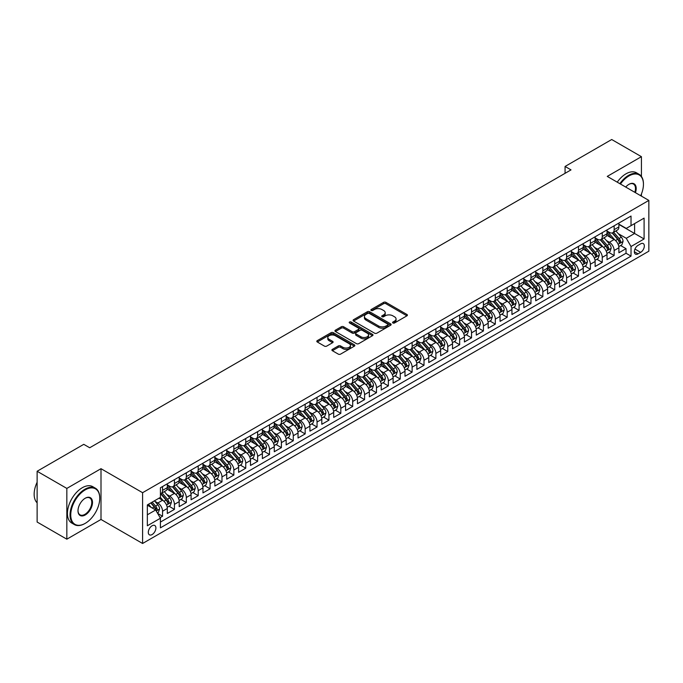 <?xml version="1.0" encoding="UTF-8"?>
<svg xmlns="http://www.w3.org/2000/svg" width="683" height="683" viewBox="0 0 683 683"><rect width="100%" height="100%" fill="white"/><g stroke="black" fill="none" stroke-linecap="round" stroke-linejoin="round"><path stroke-width="1.02" d="M392.904 322.974A1.153 0.666 0 0 0 394.535 322.974L406.931 315.819A1.648 0.956 0 0 0 407.409 315.145A1.648 0.956 0 0 0 406.931 314.479L385.929 302.356A1.648 0.956 0 0 0 383.598 302.356L371.202 309.51A1.153 0.666 0 0 0 370.869 309.98A1.153 0.666 0 0 0 371.202 310.449A1.153 0.666 0 0 0 372.841 310.449L374.446 309.527A5.276 3.048 0 0 1 381.908 309.527L383.658 310.534A5.276 3.048 0 0 1 385.203 312.686A5.276 3.048 0 0 1 383.658 314.846L382.053 315.768A1.153 0.666 0 0 0 381.712 316.246A1.153 0.666 0 0 0 382.053 316.716A1.153 0.666 0 0 0 383.684 316.716L385.289 315.785A5.276 3.048 0 0 1 392.759 315.785L394.509 316.801A5.276 3.048 0 0 1 396.055 318.952A5.276 3.048 0 0 1 394.509 321.112L392.904 322.034A1.153 0.666 0 0 0 392.563 322.504A1.153 0.666 0 0 0 392.904 322.974L392.904 322.034M152.096 534.558A5.379 3.108 120 0 0 155.613 529.82A5.379 3.108 120 0 0 154.785 525.509A5.379 3.108 120 0 0 152.096 525.773A5.379 3.108 120 0 0 148.587 530.512A5.379 3.108 120 0 0 149.406 534.823A5.379 3.108 120 0 0 152.096 534.558M332.39 349.363A1.648 0.956 0 0 0 331.904 350.038A1.648 0.956 0 0 0 332.39 350.703L338.281 354.11A1.648 0.956 0 0 0 340.612 354.11L354.375 346.161A1.648 0.956 0 0 0 354.861 345.487A1.648 0.956 0 0 0 354.375 344.813L333.381 332.689A1.648 0.956 0 0 0 331.05 332.689L317.288 340.638A1.648 0.956 0 0 0 316.801 341.312A1.648 0.956 0 0 0 317.288 341.987L324.399 346.093A1.648 0.956 0 0 0 326.73 346.093L332.621 342.695A1.648 0.956 0 0 0 333.108 342.021A1.648 0.956 0 0 0 332.621 341.346L329.095 339.306A4.414 2.544 0 0 1 327.806 337.504A4.414 2.544 0 0 1 330.529 335.157A4.414 2.544 0 0 1 335.336 335.703L349.158 343.686A4.414 2.544 0 0 1 350.447 345.487A4.414 2.544 0 0 1 347.724 347.843A4.414 2.544 0 0 1 342.917 347.288L340.612 345.957A1.648 0.956 0 0 0 338.281 345.957L332.39 349.363L332.39 350.703L338.281 347.331L338.281 345.957M100.999 468.692L66.832 488.413L37.121 471.261L37.121 522.034L66.832 539.186L100.999 519.464L142.593 543.48L142.593 492.699L100.999 468.692L100.999 519.464M641.422 176.445L641.422 156.68L607.255 176.402L648.85 200.418L142.593 492.699M641.422 156.68L611.712 139.52L565.072 166.456L565.072 173.311M37.121 471.261L83.77 444.334L89.704 447.758L571.014 169.888L565.072 166.456M374.557 333.167A1.648 0.956 0 0 0 376.888 333.167L390.659 325.219A1.648 0.956 0 0 0 391.137 324.545A1.648 0.956 0 0 0 390.659 323.87L369.657 311.747A1.648 0.956 0 0 0 367.326 311.747L353.563 319.695A1.648 0.956 0 0 0 353.077 320.37A1.648 0.956 0 0 0 353.563 321.044L374.557 333.167M349.995 323.23A1.153 0.666 0 0 1 351.173 323.392L351.173 322.017L372.517 334.346A1.648 0.956 0 0 1 373.003 335.012A1.648 0.956 0 0 1 372.517 335.686L358.754 343.634A1.648 0.956 0 0 1 356.424 343.634L335.421 331.511L341.312 328.139L341.312 326.764L335.421 330.171A1.648 0.956 0 0 0 334.943 330.837A1.648 0.956 0 0 0 335.421 331.511L335.421 330.171M341.312 328.139A1.648 0.956 0 0 1 343.643 328.139L343.643 326.764A1.648 0.956 0 0 0 341.312 326.764M343.643 326.764L352.163 331.682A1.648 0.956 0 0 0 354.494 331.682L358.404 329.428A1.648 0.956 0 0 0 358.882 328.754A1.648 0.956 0 0 0 358.404 328.079L349.534 322.957A1.153 0.666 0 0 1 349.201 322.487A1.153 0.666 0 0 1 349.909 321.872A1.153 0.666 0 0 1 351.173 322.017M160.087 517.663L162.554 516.237L157.628 513.385M154.819 501.271L157.807 502.995A6.719 3.885 60 0 1 162.554 511.225L167.309 508.485L167.309 513.496L174.438 509.373L169.034 506.257M166.703 494.415L169.683 496.131A6.719 3.885 60 0 1 174.438 504.37L179.194 501.621L179.194 506.632L186.322 502.517L180.918 499.393M178.587 487.551L181.567 489.276A6.719 3.885 60 0 1 186.322 497.506L191.078 494.765L191.078 499.768L198.207 495.653L192.802 492.528M190.472 480.687L193.451 482.411A6.719 3.885 60 0 1 198.207 490.642L202.962 487.901L202.962 492.913L210.091 488.789L204.687 485.673M202.356 473.831L205.335 475.547A6.719 3.885 60 0 1 210.091 483.786L214.846 481.037L214.846 486.048L221.975 481.933L216.571 478.809M214.24 466.967L217.22 468.692A6.719 3.885 60 0 1 221.975 476.922L226.73 474.181L226.73 479.184L233.859 475.069L228.455 471.944M226.124 460.103L229.104 461.828A6.719 3.885 60 0 1 233.859 470.058L238.615 467.317L238.615 472.329L245.743 468.205L240.339 465.089M238.008 453.247L240.988 454.963A6.719 3.885 60 0 1 245.743 463.202L250.499 460.453L250.499 465.465L257.628 461.349L252.223 458.225M249.893 446.383L252.872 448.108A6.719 3.885 60 0 1 257.628 456.338L262.383 453.597L262.383 458.6L269.512 454.485L264.108 451.361M261.777 439.519L264.756 441.244A6.719 3.885 60 0 1 269.512 449.474L274.267 446.733L274.267 451.745L281.396 447.621L275.992 444.505M273.661 432.663L276.641 434.379A6.719 3.885 60 0 1 281.396 442.618L286.151 439.869L286.151 444.881L293.28 440.766L287.876 437.641M285.545 425.799L288.525 427.524A6.719 3.885 60 0 1 293.28 435.754L298.036 433.013L298.036 438.016L305.164 433.901L299.76 430.785M297.429 418.935L300.409 420.66A6.719 3.885 60 0 1 305.164 428.898L309.92 426.149L309.92 431.161L317.049 427.046L311.644 423.921M309.314 412.08L312.293 413.796A6.719 3.885 60 0 1 317.049 422.034L321.804 419.285L321.804 424.297L328.933 420.182L323.529 417.057M321.198 405.215L324.177 406.94A6.719 3.885 60 0 1 328.933 415.17L333.688 412.43L333.688 417.433L340.817 413.317L335.413 410.201M333.082 398.351L336.062 400.076A6.719 3.885 60 0 1 340.817 408.314L345.572 405.565L345.572 410.577L352.701 406.462L347.297 403.337M344.966 391.496L347.946 393.22A6.719 3.885 60 0 1 352.701 401.45L357.457 398.701L357.457 403.713L364.585 399.598L359.181 396.473M356.85 384.631L359.83 386.356A6.719 3.885 60 0 1 364.585 394.586L369.341 391.846L369.341 396.849L376.47 392.734L371.065 389.617M368.735 377.767L371.714 379.492A6.719 3.885 60 0 1 376.47 387.731L381.225 384.981L381.225 389.993L388.354 385.878L382.95 382.753M380.619 370.912L383.598 372.636A6.719 3.885 60 0 1 388.354 380.866L393.109 378.126L393.109 383.129L400.238 379.014L394.825 375.889M392.503 364.048L395.483 365.772A6.719 3.885 60 0 1 400.238 374.002L404.993 371.262L404.993 376.273L412.122 372.15L406.709 369.033M404.387 357.183L407.367 358.908A6.719 3.885 60 0 1 412.122 367.147L416.878 364.398L416.878 369.409L424.006 365.294L418.594 362.169M416.271 350.328L419.251 352.052A6.719 3.885 60 0 1 424.006 360.283L428.762 357.542L428.762 362.545L435.891 358.43L430.478 355.305M428.147 343.464L431.135 345.188A6.719 3.885 60 0 1 435.891 353.418L440.646 350.678L440.646 355.689L447.775 351.566L442.362 348.45M440.031 336.608L443.019 338.324A6.719 3.885 60 0 1 447.775 346.563L452.53 343.814L452.53 348.825L459.659 344.71L454.246 341.585M451.915 329.744L454.904 331.468A6.719 3.885 60 0 1 459.659 339.699L464.414 336.958L464.414 341.961L471.543 337.846L466.13 334.721M463.8 322.88L466.788 324.604A6.719 3.885 60 0 1 471.543 332.834L476.29 330.094L476.29 335.105L483.427 330.982L478.015 327.866M475.684 316.024L478.672 317.74A6.719 3.885 60 0 1 483.427 325.979L488.174 323.23L488.174 328.241L495.312 324.126L489.899 321.001M487.568 309.16L490.556 310.885A6.719 3.885 60 0 1 495.312 319.115L500.058 316.374L500.058 321.377L507.196 317.262L501.783 314.137M499.452 302.296L502.44 304.02A6.719 3.885 60 0 1 507.196 312.251L511.943 309.51L511.943 314.522L519.08 310.398L513.667 307.282M511.336 295.44L514.325 297.156A6.719 3.885 60 0 1 519.08 305.395L523.827 302.646L523.827 307.657L530.964 303.542L525.551 300.418M523.221 288.576L526.209 290.301A6.719 3.885 60 0 1 530.964 298.531L535.711 295.79L535.711 300.793L542.848 296.678L537.436 293.562M535.105 281.712L538.093 283.436A6.719 3.885 60 0 1 542.848 291.675L547.595 288.926L547.595 293.938L554.733 289.823L549.32 286.698M546.989 274.856L549.977 276.572A6.719 3.885 60 0 1 554.733 284.811L559.479 282.062L559.479 287.073L566.617 282.958L561.204 279.834M558.873 267.992L561.861 269.717A6.719 3.885 60 0 1 566.617 277.947L571.364 275.206L571.364 280.209L578.492 276.094L573.088 272.978M570.757 261.128L573.746 262.853A6.719 3.885 60 0 1 578.492 271.091L583.248 268.342L583.248 273.354L590.377 269.239L584.972 266.114M582.642 254.272L585.63 255.997A6.719 3.885 60 0 1 590.377 264.227L595.132 261.478L595.132 266.49L602.261 262.374L596.857 259.25M594.526 247.408L597.514 249.133A6.719 3.885 60 0 1 602.261 257.363L607.016 254.622L607.016 259.625L614.145 255.51L614.145 250.507A6.719 3.885 -120 0 0 609.398 242.269L606.41 240.544M608.741 252.394L614.145 255.51M167.309 508.485A6.719 3.885 -120 0 0 162.554 500.246L158.994 498.189M179.194 501.621A6.719 3.885 -120 0 0 174.438 493.391L167.087 489.148M191.078 494.765A6.719 3.885 -120 0 0 186.322 486.527L178.972 482.283M202.962 487.901A6.719 3.885 -120 0 0 198.207 479.671L190.856 475.428M214.846 481.037A6.719 3.885 -120 0 0 210.091 472.807L202.74 468.564M226.73 474.181A6.719 3.885 -120 0 0 221.975 465.943L214.624 461.699M238.615 467.317A6.719 3.885 -120 0 0 233.859 459.087L226.508 454.844M250.499 460.453A6.719 3.885 -120 0 0 245.743 452.223L238.393 447.98M262.383 453.597A6.719 3.885 -120 0 0 257.628 445.359L250.277 441.116M274.267 446.733A6.719 3.885 -120 0 0 269.512 438.503L262.161 434.26M286.151 439.869A6.719 3.885 -120 0 0 281.396 431.639L274.045 427.396M298.036 433.013A6.719 3.885 -120 0 0 293.28 424.775L285.929 420.532M309.92 426.149A6.719 3.885 -120 0 0 305.164 417.919L297.814 413.676M321.804 419.285A6.719 3.885 -120 0 0 317.049 411.055L309.698 406.812M333.688 412.43A6.719 3.885 -120 0 0 328.933 404.191L321.582 399.948M345.572 405.565A6.719 3.885 -120 0 0 340.817 397.335L333.466 393.092M357.457 398.701A6.719 3.885 -120 0 0 352.701 390.471L345.35 386.228M369.341 391.846A6.719 3.885 -120 0 0 364.585 383.607L357.235 379.364M381.225 384.981A6.719 3.885 -120 0 0 376.47 376.751L369.119 372.508M393.109 378.126A6.719 3.885 -120 0 0 388.354 369.887L381.003 365.644M404.993 371.262A6.719 3.885 -120 0 0 400.238 363.023L392.887 358.78M416.878 364.398A6.719 3.885 -120 0 0 412.122 356.167L404.771 351.924M428.762 357.542A6.719 3.885 -120 0 0 424.006 349.303L416.656 345.06M440.646 350.678A6.719 3.885 -120 0 0 435.891 342.448L428.54 338.205M452.53 343.814A6.719 3.885 -120 0 0 447.775 335.584L440.424 331.34M464.414 336.958A6.719 3.885 -120 0 0 459.659 328.719L452.308 324.476M476.29 330.094A6.719 3.885 -120 0 0 471.543 321.864L464.192 317.621M488.174 323.23A6.719 3.885 -120 0 0 483.427 315L476.077 310.756M500.058 316.374A6.719 3.885 -120 0 0 495.312 308.135L487.961 303.892M511.943 309.51A6.719 3.885 -120 0 0 507.196 301.28L499.845 297.037M523.827 302.646A6.719 3.885 -120 0 0 519.08 294.416L511.729 290.173M535.711 295.79A6.719 3.885 -120 0 0 530.964 287.552L523.613 283.308M547.595 288.926A6.719 3.885 -120 0 0 542.848 280.696L535.498 276.453M559.479 282.062A6.719 3.885 -120 0 0 554.733 273.832L547.382 269.589M571.364 275.206A6.719 3.885 -120 0 0 566.617 266.968L559.266 262.724M583.248 268.342A6.719 3.885 -120 0 0 578.492 260.112L571.15 255.869M595.132 261.478A6.719 3.885 -120 0 0 590.377 253.248L583.034 249.005M607.016 254.622A6.719 3.885 -120 0 0 602.261 246.384L594.919 242.141M640.654 243.848L638.033 245.359A5.208 3.005 120 0 0 634.635 249.952A5.208 3.005 120 0 0 635.429 254.127A5.208 3.005 120 0 0 638.033 253.863L640.654 252.36A5.208 3.005 120 0 0 644.052 247.767A5.208 3.005 120 0 0 643.258 243.592A5.208 3.005 120 0 0 640.654 243.848M142.593 543.48L648.85 251.19L648.85 200.418M147.349 514.794L155.664 509.996L160.42 518.226L160.42 527.831L631.024 256.134L631.024 246.52L626.268 238.29L618.294 233.688M160.42 518.226L147.349 525.773L147.349 504.916L160.42 497.369L160.42 487.764L631.024 216.059L631.024 225.663L644.095 218.116L644.095 238.973L631.024 246.52M167.309 484.879L169.683 486.253A6.719 3.885 60 0 0 173.047 486.586L177.802 483.846A6.719 3.885 -120 0 0 179.194 480.764L179.194 476.922M179.194 478.023L181.567 479.389A6.719 3.885 60 0 0 184.931 479.722L189.686 476.982A6.719 3.885 -120 0 0 191.078 473.9L191.078 470.058M191.078 471.159L193.451 472.534A6.719 3.885 60 0 0 196.815 472.867L201.57 470.117A6.719 3.885 -120 0 0 202.962 467.044L202.962 463.202M202.962 464.295L205.335 465.669A6.719 3.885 60 0 0 208.699 466.002L213.455 463.262A6.719 3.885 -120 0 0 214.846 460.18L214.846 456.338M214.846 457.439L217.22 458.805A6.719 3.885 60 0 0 220.583 459.138L225.339 456.398A6.719 3.885 -120 0 0 226.73 453.316L226.73 449.474M226.73 450.575L229.104 451.95A6.719 3.885 60 0 0 232.468 452.283L237.223 449.534A6.719 3.885 -120 0 0 238.615 446.46L238.615 442.618M238.615 443.711L240.988 445.085A6.719 3.885 60 0 0 244.352 445.418L249.107 442.678A6.719 3.885 -120 0 0 250.499 439.596L250.499 435.754M250.499 436.855L252.872 438.221A6.719 3.885 60 0 0 256.236 438.554L260.991 435.814A6.719 3.885 -120 0 0 262.383 432.74L262.383 428.89M262.383 429.991L264.756 431.366A6.719 3.885 60 0 0 268.12 431.699L272.876 428.95A6.719 3.885 -120 0 0 274.267 425.876L274.267 422.034M274.267 423.127L276.641 424.502A6.719 3.885 60 0 0 280.004 424.835L284.76 422.094A6.719 3.885 -120 0 0 286.151 419.012L286.151 415.17M286.151 416.271L288.525 417.646A6.719 3.885 60 0 0 291.889 417.979L296.644 415.23A6.719 3.885 -120 0 0 298.036 412.156L298.036 408.314M298.036 409.407L300.409 410.782A6.719 3.885 60 0 0 303.773 411.115L308.528 408.366A6.719 3.885 -120 0 0 309.92 405.292L309.92 401.45M309.92 402.543L312.293 403.918A6.719 3.885 60 0 0 315.657 404.251L320.412 401.51A6.719 3.885 -120 0 0 321.804 398.428L321.804 394.586M321.804 395.688L324.177 397.062A6.719 3.885 60 0 0 327.541 397.395L332.297 394.646A6.719 3.885 -120 0 0 333.688 391.572L333.688 387.731M333.688 388.823L336.062 390.198A6.719 3.885 60 0 0 339.425 390.531L344.181 387.782A6.719 3.885 -120 0 0 345.572 384.708L345.572 380.866M345.572 381.968L347.946 383.334A6.719 3.885 60 0 0 351.31 383.667L356.065 380.926A6.719 3.885 -120 0 0 357.457 377.844L357.457 374.002M357.457 375.104L359.83 376.478A6.719 3.885 60 0 0 363.194 376.811L367.949 374.062A6.719 3.885 -120 0 0 369.341 370.989L369.341 367.147M369.341 368.239L371.714 369.614A6.719 3.885 60 0 0 375.078 369.947L379.833 367.198A6.719 3.885 -120 0 0 381.225 364.124L381.225 360.283M381.225 361.384L383.598 362.75A6.719 3.885 60 0 0 386.962 363.083L391.718 360.342A6.719 3.885 -120 0 0 393.109 357.26L393.109 353.418M393.109 354.52L395.483 355.894A6.719 3.885 60 0 0 398.846 356.227L403.602 353.478A6.719 3.885 -120 0 0 404.993 350.405L404.993 346.563M404.993 347.656L407.367 349.03A6.719 3.885 60 0 0 410.731 349.363L415.486 346.623A6.719 3.885 -120 0 0 416.878 343.54L416.878 339.699M416.878 340.8L419.251 342.166A6.719 3.885 60 0 0 422.615 342.499L427.37 339.758A6.719 3.885 -120 0 0 428.762 336.676L428.762 332.834M428.762 333.936L431.135 335.31A6.719 3.885 60 0 0 434.499 335.643L439.246 332.894A6.719 3.885 -120 0 0 440.646 329.821L440.646 325.979M440.646 327.072L443.019 328.446A6.719 3.885 60 0 0 446.383 328.779L451.13 326.039A6.719 3.885 -120 0 0 452.53 322.957L452.53 319.115M452.53 320.216L454.904 321.582A6.719 3.885 60 0 0 458.267 321.915L463.014 319.174A6.719 3.885 -120 0 0 464.414 316.092L464.414 312.251M464.414 313.352L466.788 314.726A6.719 3.885 60 0 0 470.152 315.059L474.898 312.31A6.719 3.885 -120 0 0 476.29 309.237L476.29 305.395M476.29 306.488L478.672 307.862A6.719 3.885 60 0 0 482.036 308.195L486.783 305.455A6.719 3.885 -120 0 0 488.174 302.373L488.174 298.531M488.174 299.632L490.556 300.998A6.719 3.885 60 0 0 493.92 301.331L498.667 298.591A6.719 3.885 -120 0 0 500.058 295.517L500.058 291.667M500.058 292.768L502.44 294.142A6.719 3.885 60 0 0 505.804 294.475L510.551 291.726A6.719 3.885 -120 0 0 511.943 288.653L511.943 284.811M511.943 285.904L514.325 287.278A6.719 3.885 60 0 0 517.688 287.611L522.435 284.871A6.719 3.885 -120 0 0 523.827 281.789L523.827 277.947M523.827 279.048L526.209 280.414A6.719 3.885 60 0 0 529.573 280.747L534.319 278.007A6.719 3.885 -120 0 0 535.711 274.933L535.711 271.091M535.711 272.184L538.093 273.559A6.719 3.885 60 0 0 541.448 273.892L546.204 271.142A6.719 3.885 -120 0 0 547.595 268.069L547.595 264.227M547.595 265.32L549.977 266.694A6.719 3.885 60 0 0 553.332 267.027L558.088 264.287A6.719 3.885 -120 0 0 559.479 261.205L559.479 257.363M559.479 258.464L561.861 259.839A6.719 3.885 60 0 0 565.217 260.172L569.972 257.423A6.719 3.885 -120 0 0 571.364 254.349L571.364 250.507M571.364 251.6L573.746 252.975A6.719 3.885 60 0 0 577.101 253.308L581.856 250.559A6.719 3.885 -120 0 0 583.248 247.485L583.248 243.643M583.248 244.745L585.63 246.111A6.719 3.885 60 0 0 588.985 246.443L593.74 243.703A6.719 3.885 -120 0 0 595.132 240.621L595.132 236.779M595.132 237.88L597.514 239.255A6.719 3.885 60 0 0 600.869 239.588L605.625 236.839A6.719 3.885 -120 0 0 607.016 233.765L607.016 229.923M160.42 522.068L626.029 253.248L626.029 248.655L618.9 252.77L618.9 247.758A6.719 3.885 -120 0 0 614.145 239.528L606.803 235.285M607.016 231.016L609.398 232.391A6.719 3.885 -120 0 0 612.753 232.724A6.719 3.885 -120 0 0 614.145 229.642L614.145 225.8M612.753 232.724L617.509 229.975A6.719 3.885 -120 0 0 618.9 226.901L618.9 223.059M162.554 486.527L162.554 490.368A6.719 3.885 60 0 1 161.162 493.45A6.719 3.885 60 0 1 160.42 493.715M161.162 493.45L165.918 490.701A6.719 3.885 -120 0 0 167.309 487.628L167.309 483.786M174.438 479.662L174.438 483.513A6.719 3.885 60 0 1 173.047 486.586M186.322 472.807L186.322 476.649A6.719 3.885 60 0 1 184.931 479.722M198.207 465.943L198.207 469.784A6.719 3.885 60 0 1 196.815 472.867M210.091 459.087L210.091 462.929A6.719 3.885 60 0 1 208.699 466.002M221.975 452.223L221.975 456.065A6.719 3.885 60 0 1 220.583 459.138M233.859 445.359L233.859 449.201A6.719 3.885 60 0 1 232.468 452.283M245.743 438.503L245.743 442.345A6.719 3.885 60 0 1 244.352 445.418M257.628 431.639L257.628 435.481A6.719 3.885 60 0 1 256.236 438.554M269.512 424.775L269.512 428.617A6.719 3.885 60 0 1 268.12 431.699M281.396 417.919L281.396 421.761A6.719 3.885 60 0 1 280.004 424.835M293.28 411.055L293.28 414.897A6.719 3.885 60 0 1 291.889 417.979M305.164 404.191L305.164 408.033A6.719 3.885 60 0 1 303.773 411.115M317.049 397.335L317.049 401.177A6.719 3.885 60 0 1 315.657 404.251M328.933 390.471L328.933 394.313A6.719 3.885 60 0 1 327.541 397.395M340.817 383.607L340.817 387.449A6.719 3.885 60 0 1 339.425 390.531M352.701 376.751L352.701 380.593A6.719 3.885 60 0 1 351.31 383.667M364.585 369.887L364.585 373.729A6.719 3.885 60 0 1 363.194 376.811M376.47 363.023L376.47 366.865A6.719 3.885 60 0 1 375.078 369.947M388.354 356.167L388.354 360.009A6.719 3.885 60 0 1 386.962 363.083M400.238 349.303L400.238 353.145A6.719 3.885 60 0 1 398.846 356.227M412.122 342.439L412.122 346.29A6.719 3.885 60 0 1 410.731 349.363M424.006 335.584L424.006 339.425A6.719 3.885 60 0 1 422.615 342.499M435.891 328.719L435.891 332.561A6.719 3.885 60 0 1 434.499 335.643M447.775 321.864L447.775 325.706A6.719 3.885 60 0 1 446.383 328.779M459.659 315L459.659 318.841A6.719 3.885 60 0 1 458.267 321.915M471.543 308.135L471.543 311.977A6.719 3.885 60 0 1 470.152 315.059M483.427 301.28L483.427 305.122A6.719 3.885 60 0 1 482.036 308.195M495.312 294.416L495.312 298.258A6.719 3.885 60 0 1 493.92 301.331M507.196 287.552L507.196 291.393A6.719 3.885 60 0 1 505.804 294.475M519.08 280.696L519.08 284.538A6.719 3.885 60 0 1 517.688 287.611M530.964 273.832L530.964 277.674A6.719 3.885 60 0 1 529.573 280.747M542.848 266.968L542.848 270.81A6.719 3.885 60 0 1 541.448 273.892M554.733 260.112L554.733 263.954A6.719 3.885 60 0 1 553.332 267.027M566.617 253.248L566.617 257.09A6.719 3.885 60 0 1 565.217 260.172M578.492 246.384L578.492 250.226A6.719 3.885 60 0 1 577.101 253.308M590.377 239.528L590.377 243.37A6.719 3.885 60 0 1 588.985 246.443M602.261 232.664L602.261 236.506A6.719 3.885 60 0 1 600.869 239.588M602.261 257.363L602.261 262.374M590.377 264.227L590.377 269.239M578.492 271.091L578.492 276.094M566.617 277.947L566.617 282.958M554.733 284.811L554.733 289.823M542.848 291.675L542.848 296.678M530.964 298.531L530.964 303.542M519.08 305.395L519.08 310.398M507.196 312.251L507.196 317.262M495.312 319.115L495.312 324.126M483.427 325.979L483.427 330.982M471.543 332.834L471.543 337.846M459.659 339.699L459.659 344.71M447.775 346.563L447.775 351.566M435.891 353.418L435.891 358.43M424.006 360.283L424.006 365.294M412.122 367.147L412.122 372.15M400.238 374.002L400.238 379.014M388.354 380.866L388.354 385.878M376.47 387.731L376.47 392.734M364.585 394.586L364.585 399.598M352.701 401.45L352.701 406.462M340.817 408.314L340.817 413.317M328.933 415.17L328.933 420.182M317.049 422.034L317.049 427.046M305.164 428.898L305.164 433.901M293.28 435.754L293.28 440.766M281.396 442.618L281.396 447.621M269.512 449.474L269.512 454.485M257.628 456.338L257.628 461.349M245.743 463.202L245.743 468.205M233.859 470.058L233.859 475.069M221.975 476.922L221.975 481.933M210.091 483.786L210.091 488.789M198.207 490.642L198.207 495.653M186.322 497.506L186.322 502.517M174.438 504.37L174.438 509.373M162.554 511.225L162.554 516.237M155.664 509.996L147.349 505.189M626.268 238.29L634.592 233.492L634.592 223.606L644.095 218.116M618.9 224.434L644.095 238.973M618.9 224.161L626.268 228.412L631.024 225.663M641.422 196.132L641.422 194.015M66.832 488.413L66.832 539.186M620.625 245.53L626.029 248.655M626.029 253.248L631.024 256.134M393.365 323.144L394.509 322.478A5.276 3.048 0 0 0 396.055 320.327L396.055 318.952M385.203 312.686L385.203 314.06A5.276 3.048 0 0 1 383.658 316.22L382.514 316.878M406.906 315.836L385.929 303.722A1.648 0.956 0 0 0 383.598 303.722L371.663 310.611M390.633 325.228L369.657 313.121A1.648 0.956 0 0 0 367.326 313.121L353.581 321.053L353.563 319.695M387.739 325.014A1.153 0.666 0 0 0 388.081 324.545A1.153 0.666 0 0 0 387.739 324.075L369.307 313.429A1.153 0.666 0 0 0 367.676 313.429L365.986 314.411A5.276 3.048 0 0 0 364.44 316.562A5.276 3.048 0 0 0 365.986 318.713L378.587 325.987A5.276 3.048 0 0 0 386.049 325.987L387.739 325.014L387.739 326.389A1.153 0.666 0 0 0 388.081 325.919L388.081 324.545M364.44 316.562L364.44 317.936A5.276 3.048 0 0 0 365.986 320.088L365.986 318.713M387.739 326.389L386.049 327.362A5.276 3.048 0 0 1 378.587 327.362L365.986 320.088M343.643 328.139L352.163 333.056A1.648 0.956 0 0 0 354.494 333.056L358.404 330.794A1.648 0.956 0 0 0 358.882 330.128L358.882 328.754M351.173 323.392L372.5 335.703M361 336.787A4.414 2.544 0 0 0 365.806 337.334A4.414 2.544 0 0 0 368.53 334.986A4.414 2.544 0 0 0 367.241 333.184L362.366 330.367A1.648 0.956 0 0 0 360.035 330.367L356.125 332.621A1.648 0.956 0 0 0 355.647 333.295A1.648 0.956 0 0 0 356.125 333.97L361 336.787L361 338.153A4.414 2.544 0 0 0 365.806 338.708A4.414 2.544 0 0 0 368.53 336.352L368.53 334.986M355.647 333.295L355.647 334.67A1.648 0.956 0 0 0 356.125 335.344L356.125 333.97M361 338.153L356.125 335.344M350.447 345.487L350.447 346.862A4.414 2.544 0 0 1 347.724 349.218A4.414 2.544 0 0 1 342.917 348.663L340.612 347.331A1.648 0.956 0 0 0 338.281 347.331M327.806 337.504L327.806 338.879A4.414 2.544 0 0 0 329.095 340.68L329.095 339.306M332.621 341.346L332.621 342.695L329.095 340.68M354.357 346.17L333.381 334.064A1.648 0.956 0 0 0 331.05 334.064L317.305 341.995M618.807 246.58L621.871 244.813L623.058 241.381A4.457 2.57 -120 0 0 621.325 237.197L615.895 230.914M614.811 239.964L608.374 232.502A12.857 7.419 -120 0 0 607.016 231.093M611.276 237.872L607.674 233.697A10.672 6.164 -120 0 0 607.016 232.98M612.147 232.963L617.645 239.323A4.457 2.57 60 0 1 619.233 242.388C619.899 243.285 620.377 243.011 620.659 241.569A4.457 2.57 -120 0 0 619.071 238.504L613.641 232.211M612.472 232.86L618.371 239.69A2.271 1.306 60 0 1 618.943 240.578L620.659 241.569M619.233 242.388L619.558 242.917M640.697 195.714A20.507 11.842 120 0 0 643.446 184.325A20.507 11.842 120 0 0 628.941 175.958A20.507 11.842 120 0 0 620.454 184.026M619.848 183.667A21.011 12.132 -60 0 1 628.591 175.343A21.011 12.132 -60 0 1 639.092 174.302A21.011 12.132 -60 0 1 643.446 183.915A21.011 12.132 -60 0 1 643.446 184.12M625.722 187.065A10.254 5.916 -60 0 1 628.941 184.325L628.941 184.325A10.254 5.916 -60 0 1 635.438 192.674M617.227 182.165A21.011 12.132 -60 0 1 625.97 173.832A21.011 12.132 -60 0 1 636.479 172.79L639.092 174.302M634.814 192.316A9.75 5.626 120 0 0 633.465 184.051A9.75 5.626 120 0 0 628.761 184.436M84.897 523.545L85.255 523.34A20.507 11.842 120 0 0 99.752 498.223A20.507 11.842 120 0 0 85.255 489.856A20.507 11.842 120 0 0 70.75 514.965A20.507 11.842 120 0 0 85.255 523.34L84.897 523.545A21.011 12.132 -60 0 1 74.387 524.587A21.011 12.132 -60 0 1 71.169 507.751A21.011 12.132 -60 0 1 84.897 489.241A21.011 12.132 -60 0 1 95.398 488.2A21.011 12.132 -60 0 1 99.752 497.813A21.011 12.132 -60 0 1 99.752 498.018M85.255 514.965A10.254 5.916 -60 0 1 77.999 510.782A10.254 5.916 -60 0 1 85.247 498.223A10.254 5.916 -60 0 1 85.255 498.223L85.255 498.223A10.254 5.916 -60 0 1 92.504 502.415A10.254 5.916 -60 0 1 85.255 514.965M78.007 510.577A9.75 5.626 120 0 0 80.022 514.837A9.75 5.626 120 0 0 84.897 514.35A9.75 5.626 120 0 0 91.266 505.762A9.75 5.626 120 0 0 89.772 497.95A9.75 5.626 120 0 0 85.068 498.334M74.387 524.587L71.775 523.076A21.011 12.132 -60 0 1 68.556 506.24A21.011 12.132 -60 0 1 82.284 487.73A21.011 12.132 -60 0 1 92.786 486.689L95.398 488.2M37.121 502.825A21.011 12.132 -60 0 1 37.121 482.241M606.922 253.444L609.987 251.668L611.174 248.236A4.457 2.57 -120 0 0 609.441 244.062L604.011 237.769M602.927 246.819L596.49 239.366A12.857 7.419 -120 0 0 595.132 237.949M599.392 244.727L595.789 240.561A10.672 6.164 -120 0 0 595.132 239.844M600.263 239.827L605.761 246.187A4.457 2.57 60 0 1 607.349 249.252C608.015 250.149 608.493 249.876 608.775 248.433A4.457 2.57 -120 0 0 607.187 245.359L601.757 239.076M600.588 239.724L606.487 246.554A2.271 1.306 60 0 1 607.059 247.442L608.775 248.433M607.349 249.252L607.674 249.782M595.038 260.308L598.103 258.533L599.29 255.101A4.457 2.57 -120 0 0 597.557 250.917L592.127 244.634M591.043 253.683L584.605 246.23A12.857 7.419 -120 0 0 583.248 244.813M587.508 251.592L583.905 247.417A10.672 6.164 -120 0 0 583.248 246.7M588.379 246.691L593.877 253.043A4.457 2.57 60 0 1 595.465 256.116C596.131 257.013 596.609 256.731 596.891 255.288A4.457 2.57 -120 0 0 595.303 252.223L589.873 245.94M588.703 246.58L594.611 253.419A2.271 1.306 60 0 1 595.175 254.307L596.891 255.288M595.465 256.116L595.789 256.646M583.154 267.164L586.219 265.397L587.406 261.965A4.457 2.57 -120 0 0 585.673 257.781L580.243 251.498M579.158 260.547L572.721 253.086A12.857 7.419 -120 0 0 571.364 251.677M575.624 258.456L572.021 254.281A10.672 6.164 -120 0 0 571.364 253.564M576.495 253.547L581.993 259.907A4.457 2.57 60 0 1 583.581 262.972C584.247 263.869 584.725 263.595 585.007 262.152A4.457 2.57 -120 0 0 583.419 259.088L577.989 252.795M576.819 253.444L582.727 260.274A2.271 1.306 60 0 1 583.291 261.162L585.007 262.152M583.581 262.972L583.905 263.501M571.27 274.028L574.335 272.252L575.521 268.82A4.457 2.57 -120 0 0 573.788 264.645L568.358 258.353M567.274 267.403L560.837 259.95A12.857 7.419 -120 0 0 559.479 258.533M563.74 265.311L560.137 261.145A10.672 6.164 -120 0 0 559.479 260.428M564.619 260.411L570.109 266.771A4.457 2.57 60 0 1 571.697 269.836C572.363 270.733 572.841 270.459 573.122 269.017A4.457 2.57 -120 0 0 571.534 265.943L566.105 259.66M564.935 260.308L570.843 267.138A2.271 1.306 60 0 1 571.415 268.026L573.122 269.017M571.697 269.836L572.021 270.366M559.386 280.884L562.45 279.116L563.637 275.684A4.457 2.57 -120 0 0 561.904 271.501L556.474 265.217M555.39 274.267L548.953 266.814A12.857 7.419 -120 0 0 547.595 265.397M551.855 272.175L548.253 268.001A10.672 6.164 -120 0 0 547.595 267.284M552.735 267.266L558.224 273.627A4.457 2.57 60 0 1 559.812 276.7C560.478 277.597 560.956 277.315 561.238 275.872A4.457 2.57 -120 0 0 559.65 272.807L554.22 266.515M553.051 267.164L558.959 274.003A2.271 1.306 60 0 1 559.531 274.89L561.238 275.872M559.812 276.7L560.137 277.221M547.501 287.748L550.566 285.972L551.753 282.549A4.457 2.57 -120 0 0 550.02 278.365L544.59 272.073M543.506 281.131L537.069 273.67A12.857 7.419 -120 0 0 535.711 272.261M539.971 279.031L536.368 274.865A10.672 6.164 -120 0 0 535.711 274.148M540.851 274.131L546.34 280.491A4.457 2.57 60 0 1 547.928 283.556C548.594 284.452 549.072 284.179 549.354 282.736A4.457 2.57 -120 0 0 547.766 279.663L542.336 273.379M541.167 274.028L547.074 280.858A2.271 1.306 60 0 1 547.646 281.746L549.354 282.736M547.928 283.556L548.253 284.085M535.617 294.612L538.682 292.836L539.877 289.404A4.457 2.57 -120 0 0 538.136 285.221L532.706 278.937M531.622 287.987L525.184 280.534A12.857 7.419 -120 0 0 523.827 279.116M528.087 285.895L524.484 281.729A10.672 6.164 -120 0 0 523.827 281.012M528.966 280.995L534.456 287.355A4.457 2.57 60 0 1 536.044 290.42C536.71 291.317 537.188 291.043 537.47 289.601A4.457 2.57 -120 0 0 535.882 286.527L530.452 280.243M529.282 280.892L535.19 287.722A2.271 1.306 60 0 1 535.762 288.61L537.47 289.601M536.044 290.42L536.368 290.949M523.733 301.468L526.798 299.7L527.993 296.268A4.457 2.57 -120 0 0 526.251 292.085L520.822 285.801M519.737 294.851L513.3 287.398A12.857 7.419 -120 0 0 511.943 285.981M516.203 292.759L512.6 288.585A10.672 6.164 -120 0 0 511.943 287.867M517.082 287.85L522.572 294.211A4.457 2.57 60 0 1 524.16 297.284C524.826 298.172 525.304 297.899 525.586 296.456A4.457 2.57 -120 0 0 523.998 293.391L518.568 287.099M517.398 287.748L523.306 294.586A2.271 1.306 60 0 1 523.878 295.474L525.586 296.456M524.16 297.284L524.484 297.805M511.849 308.332L514.914 306.556L516.109 303.132A4.457 2.57 -120 0 0 514.367 298.949L508.937 292.657M507.853 301.715L501.416 294.253A12.857 7.419 -120 0 0 500.058 292.845M504.319 299.615L500.716 295.449A10.672 6.164 -120 0 0 500.058 294.732M505.198 294.714L510.688 301.075A4.457 2.57 60 0 1 512.276 304.14C512.942 305.036 513.42 304.763 513.701 303.32A4.457 2.57 -120 0 0 512.113 300.247L506.684 293.963M505.514 294.612L511.422 301.442A2.271 1.306 60 0 1 511.994 302.33L513.701 303.32M512.276 304.14L512.6 304.669M499.965 315.196L503.03 313.42L504.225 309.988A4.457 2.57 -120 0 0 502.483 305.805L497.053 299.521M495.969 308.571L489.532 301.118A12.857 7.419 -120 0 0 488.174 299.7M492.434 306.479L488.832 302.313A10.672 6.164 -120 0 0 488.174 301.596M493.314 301.579L498.803 307.939A4.457 2.57 60 0 1 500.391 311.004C501.057 311.9 501.535 311.627 501.817 310.176A4.457 2.57 -120 0 0 500.229 307.111L494.799 300.827M493.63 301.476L499.538 308.306A2.271 1.306 60 0 1 500.11 309.194L501.817 310.176M500.391 311.004L500.716 311.533M488.08 322.052L491.145 320.284L492.341 316.852A4.457 2.57 -120 0 0 490.599 312.669L485.169 306.385M484.085 315.435L477.648 307.982A12.857 7.419 -120 0 0 476.29 306.565M480.55 313.343L476.956 309.168A10.672 6.164 -120 0 0 476.29 308.451M481.43 308.434L486.919 314.795A4.457 2.57 60 0 1 488.507 317.868C489.173 318.756 489.651 318.483 489.933 317.04A4.457 2.57 -120 0 0 488.345 313.975L482.915 307.683M481.746 308.332L487.653 315.17A2.271 1.306 60 0 1 488.225 316.05L489.933 317.04M488.507 317.868L488.832 318.389M476.196 328.916L479.261 327.14L480.456 323.716A4.457 2.57 -120 0 0 478.715 319.533L473.285 313.241M472.201 322.291L465.763 314.837A12.857 7.419 -120 0 0 464.414 313.429M468.666 320.199L465.072 316.033A10.672 6.164 -120 0 0 464.414 315.315M469.545 315.298L475.035 321.659A4.457 2.57 60 0 1 476.623 324.724C477.289 325.62 477.767 325.347 478.049 323.904A4.457 2.57 -120 0 0 476.461 320.831L471.031 314.547M469.87 315.196L475.769 322.026A2.271 1.306 60 0 1 476.341 322.914L478.049 323.904M476.623 324.724L476.947 325.253M464.312 335.78L467.385 334.004L468.572 330.572A4.457 2.57 -120 0 0 466.839 326.389L461.409 320.105M460.316 329.155L453.879 321.702A12.857 7.419 -120 0 0 452.53 320.284M456.782 327.063L453.188 322.897A10.672 6.164 -120 0 0 452.53 322.18M457.661 322.163L463.151 328.514A4.457 2.57 60 0 1 464.739 331.588C465.405 332.484 465.883 332.211 466.165 330.76A4.457 2.57 -120 0 0 464.577 327.695L459.147 321.411M457.986 322.06L463.885 328.89A2.271 1.306 60 0 1 464.457 329.778L466.165 330.76M464.739 331.588L465.063 332.117M452.428 342.635L455.501 340.868L456.688 337.436A4.457 2.57 -120 0 0 454.955 333.253L449.525 326.969M448.432 336.019L441.995 328.557A12.857 7.419 -120 0 0 440.646 327.148M444.898 333.927L441.303 329.752A10.672 6.164 -120 0 0 440.646 329.035M445.777 329.018L451.267 335.379A4.457 2.57 60 0 1 452.855 338.444C453.521 339.34 453.999 339.067 454.28 337.624A4.457 2.57 -120 0 0 452.692 334.559L447.263 328.267M446.101 328.916L452.001 335.746A2.271 1.306 60 0 1 452.573 336.634L454.28 337.624M452.855 338.444L453.179 338.973M440.544 349.5L443.617 347.724L444.804 344.292A4.457 2.57 -120 0 0 443.071 340.117L437.641 333.825M436.548 342.875L430.111 335.421A12.857 7.419 -120 0 0 428.762 334.013M433.013 340.783L429.419 336.617A10.672 6.164 -120 0 0 428.762 335.899M433.893 335.882L439.382 342.243A4.457 2.57 60 0 1 440.97 345.308C441.636 346.204 442.114 345.931 442.396 344.488A4.457 2.57 -120 0 0 440.808 341.415L435.378 335.131M434.217 335.78L440.117 342.61A2.271 1.306 60 0 1 440.689 343.498L442.396 344.488M440.97 345.308L441.295 345.837M428.659 356.364L431.733 354.588L432.92 351.156A4.457 2.57 -120 0 0 431.186 346.973L425.757 340.689M424.664 349.739L418.227 342.285A12.857 7.419 -120 0 0 416.878 340.868M421.138 347.647L417.535 343.481A10.672 6.164 -120 0 0 416.878 342.764M422.009 342.746L427.498 349.098A4.457 2.57 60 0 1 429.086 352.172C429.752 353.068 430.23 352.795 430.512 351.344A4.457 2.57 -120 0 0 428.924 348.279L423.494 341.995M422.333 342.635L428.232 349.474A2.271 1.306 60 0 1 428.804 350.362L430.512 351.344M429.086 352.172L429.411 352.701M416.775 363.219L419.849 361.452L421.035 358.02A4.457 2.57 -120 0 0 419.302 353.837L413.872 347.553M412.78 356.603L406.342 349.141A12.857 7.419 -120 0 0 404.993 347.732M409.254 354.511L405.651 350.336A10.672 6.164 -120 0 0 404.993 349.619M410.124 349.602L415.614 355.963A4.457 2.57 60 0 1 417.202 359.027C417.868 359.924 418.346 359.651 418.628 358.208A4.457 2.57 -120 0 0 417.04 355.143L411.61 348.851M410.449 349.5L416.348 356.33A2.271 1.306 60 0 1 416.92 357.218L418.628 358.208M417.202 359.027L417.526 359.557M404.891 370.084L407.964 368.308L409.151 364.876A4.457 2.57 -120 0 0 407.418 360.701L401.988 354.409M400.895 363.458L394.458 356.005A12.857 7.419 -120 0 0 393.109 354.597M397.369 361.367L393.767 357.2A10.672 6.164 -120 0 0 393.109 356.483M398.24 356.466L403.73 362.827A4.457 2.57 60 0 1 405.318 365.892C405.992 366.788 406.462 366.515 406.744 365.072A4.457 2.57 -120 0 0 405.156 361.999L399.726 355.715M398.565 356.364L404.464 363.194A2.271 1.306 60 0 1 405.036 364.082L406.744 365.072M405.318 365.892L405.642 366.421M393.007 376.948L396.08 375.172L397.267 371.74A4.457 2.57 -120 0 0 395.534 367.556L390.104 361.273M389.011 370.323L382.574 362.869A12.857 7.419 -120 0 0 381.225 361.452M385.485 368.231L381.882 364.065A10.672 6.164 -120 0 0 381.225 363.347M386.356 363.33L391.846 369.682A4.457 2.57 60 0 1 393.434 372.756C394.108 373.652 394.578 373.379 394.859 371.928A4.457 2.57 -120 0 0 393.271 368.863L387.842 362.579M386.68 363.219L392.58 370.058A2.271 1.306 60 0 1 393.152 370.946L394.859 371.928M393.434 372.756L393.758 373.285M381.123 383.803L384.196 382.036L385.383 378.604A4.457 2.57 -120 0 0 383.65 374.421L378.22 368.137M377.127 377.187L370.69 369.725A12.857 7.419 -120 0 0 369.341 368.316M373.601 375.095L369.998 370.92A10.672 6.164 -120 0 0 369.341 370.203M374.472 370.186L379.961 376.546A4.457 2.57 60 0 1 381.549 379.611C382.224 380.508 382.693 380.235 382.975 378.792A4.457 2.57 -120 0 0 381.387 375.727L375.957 369.435M374.796 370.084L380.696 376.914A2.271 1.306 60 0 1 381.268 377.801L382.975 378.792M381.549 379.611L381.874 380.141M369.238 390.667L372.312 388.892L373.499 385.46A4.457 2.57 -120 0 0 371.765 381.285L366.336 374.993M365.243 384.042L358.806 376.589A12.857 7.419 -120 0 0 357.457 375.172M361.717 381.951L358.114 377.784A10.672 6.164 -120 0 0 357.457 377.067M362.588 377.05L368.077 383.411A4.457 2.57 60 0 1 369.665 386.476C370.34 387.372 370.809 387.099 371.091 385.656A4.457 2.57 -120 0 0 369.503 382.582L364.073 376.299M362.912 376.948L368.811 383.778A2.271 1.306 60 0 1 369.383 384.666L371.091 385.656M369.665 386.476L369.99 387.005M357.354 397.532L360.428 395.756L361.614 392.324A4.457 2.57 -120 0 0 359.881 388.14L354.451 381.857M353.359 390.907L346.921 383.453A12.857 7.419 -120 0 0 345.572 382.036M349.833 388.815L346.23 384.64A10.672 6.164 -120 0 0 345.572 383.923M350.703 383.914L356.193 390.266A4.457 2.57 60 0 1 357.781 393.34C358.455 394.236 358.925 393.954 359.207 392.512A4.457 2.57 -120 0 0 357.619 389.447L352.189 383.163M351.028 383.803L356.927 390.642A2.271 1.306 60 0 1 357.499 391.53L359.207 392.512M357.781 393.34L358.105 393.869M345.47 404.387L348.543 402.62L349.73 399.188A4.457 2.57 -120 0 0 347.997 395.005L342.567 388.721M341.474 397.771L335.037 390.309A12.857 7.419 -120 0 0 333.688 388.9M337.948 395.679L334.346 391.504A10.672 6.164 -120 0 0 333.688 390.787M338.819 390.77L344.309 397.13A4.457 2.57 60 0 1 345.897 400.195C346.571 401.092 347.041 400.819 347.323 399.376A4.457 2.57 -120 0 0 345.735 396.311L340.305 390.019M339.144 390.667L345.043 397.497A2.271 1.306 60 0 1 345.615 398.385L347.323 399.376M345.897 400.195L346.221 400.725M333.586 411.251L336.659 409.476L337.846 406.044A4.457 2.57 -120 0 0 336.113 401.869L330.683 395.577M329.59 404.626L323.153 397.173A12.857 7.419 -120 0 0 321.804 395.756M326.064 402.535L322.461 398.368A10.672 6.164 -120 0 0 321.804 397.651M326.935 397.634L332.425 403.995A4.457 2.57 60 0 1 334.013 407.059C334.687 407.956 335.157 407.683 335.438 406.24A4.457 2.57 -120 0 0 333.85 403.166L328.421 396.883M327.259 397.532L333.159 404.362A2.271 1.306 60 0 1 333.731 405.25L335.438 406.24M334.013 407.059L334.337 407.589M321.702 418.116L324.775 416.34L325.962 412.908A4.457 2.57 -120 0 0 324.229 408.724L318.799 402.441M317.706 411.49L311.269 404.037A12.857 7.419 -120 0 0 309.92 402.62M314.18 409.399L310.577 405.224A10.672 6.164 -120 0 0 309.92 404.507M315.051 404.498L320.54 410.85A4.457 2.57 60 0 1 322.128 413.924C322.803 414.82 323.272 414.538 323.554 413.095A4.457 2.57 -120 0 0 321.966 410.031L316.536 403.747M315.375 404.387L321.275 411.226A2.271 1.306 60 0 1 321.847 412.114L323.554 413.095M322.128 413.924L322.453 414.444M309.817 424.971L312.891 423.195L314.078 419.772A4.457 2.57 -120 0 0 312.344 415.588L306.915 409.296M305.822 418.355L299.385 410.893A12.857 7.419 -120 0 0 298.036 409.484M302.296 416.263L298.693 412.088A10.672 6.164 -120 0 0 298.036 411.371M303.167 411.354L308.656 417.714A4.457 2.57 60 0 1 310.244 420.779C310.919 421.676 311.388 421.402 311.67 419.96A4.457 2.57 -120 0 0 310.082 416.895L304.652 410.603M303.491 411.251L309.39 418.081A2.271 1.306 60 0 1 309.962 418.969L311.67 419.96M310.244 420.779L310.569 421.309M297.933 431.835L301.007 430.059L302.193 426.627A4.457 2.57 -120 0 0 300.46 422.444L295.03 416.16M293.938 425.21L287.5 417.757A12.857 7.419 -120 0 0 286.151 416.34M290.412 423.119L286.809 418.952A10.672 6.164 -120 0 0 286.151 418.235M291.282 418.218L296.772 424.578A4.457 2.57 60 0 1 298.36 427.643C299.034 428.54 299.504 428.267 299.786 426.824A4.457 2.57 -120 0 0 298.198 423.75L292.768 417.467M291.607 418.116L297.506 424.946A2.271 1.306 60 0 1 298.078 425.833L299.786 426.824M298.36 427.643L298.684 428.173M286.049 438.691L289.122 436.924L290.309 433.492A4.457 2.57 -120 0 0 288.576 429.308L283.146 423.025M282.053 432.074L275.616 424.621A12.857 7.419 -120 0 0 274.267 423.204M278.527 429.983L274.925 425.808A10.672 6.164 -120 0 0 274.267 425.091M279.398 425.074L284.888 431.434A4.457 2.57 60 0 1 286.476 434.508C287.15 435.404 287.62 435.122 287.902 433.679A4.457 2.57 -120 0 0 286.314 430.614L280.884 424.322M279.723 424.971L285.622 431.81A2.271 1.306 60 0 1 286.194 432.698L287.902 433.679M286.476 434.508L286.8 435.028M274.165 445.555L277.238 443.779L278.425 440.356A4.457 2.57 -120 0 0 276.692 436.172L271.262 429.88M270.169 438.938L263.732 431.477A12.857 7.419 -120 0 0 262.383 430.068M266.643 436.838L263.04 432.672A10.672 6.164 -120 0 0 262.383 431.955M267.514 431.938L273.004 438.298A4.457 2.57 60 0 1 274.592 441.363C275.266 442.26 275.736 441.986 276.017 440.544A4.457 2.57 -120 0 0 274.429 437.47L269 431.186M267.838 431.835L273.738 438.665A2.271 1.306 60 0 1 274.31 439.553L276.017 440.544M274.592 441.363L274.916 441.892M262.281 452.419L265.354 450.643L266.541 447.211A4.457 2.57 -120 0 0 264.808 443.028L259.378 436.744M258.285 445.794L251.848 438.341A12.857 7.419 -120 0 0 250.499 436.924M254.759 443.702L251.156 439.536A10.672 6.164 -120 0 0 250.499 438.819M255.63 438.802L261.119 445.162A4.457 2.57 60 0 1 262.707 448.227C263.382 449.124 263.851 448.851 264.133 447.399A4.457 2.57 -120 0 0 262.545 444.334L257.115 438.051M255.954 438.699L261.854 445.529A2.271 1.306 60 0 1 262.426 446.417L264.133 447.399M262.707 448.227L263.032 448.757M250.396 459.275L253.47 457.508L254.657 454.075A4.457 2.57 -120 0 0 252.923 449.892L247.494 443.609M246.409 452.658L239.964 445.205A12.857 7.419 -120 0 0 238.615 443.788M242.875 450.567L239.272 446.392A10.672 6.164 -120 0 0 238.615 445.675M243.746 445.658L249.235 452.018A4.457 2.57 60 0 1 250.823 455.091C251.498 455.979 251.967 455.706 252.249 454.263A4.457 2.57 -120 0 0 250.661 451.198L245.231 444.906M244.07 445.555L249.969 452.394A2.271 1.306 60 0 1 250.541 453.273L252.249 454.263M250.823 455.091L251.148 455.612M238.512 466.139L241.586 464.363L242.772 460.94A4.457 2.57 -120 0 0 241.039 456.756L235.609 450.464M234.525 459.514L228.079 452.061A12.857 7.419 -120 0 0 226.73 450.652M230.991 457.422L227.388 453.256A10.672 6.164 -120 0 0 226.73 452.539M231.861 452.522L237.351 458.882A4.457 2.57 60 0 1 238.939 461.947C239.613 462.843 240.092 462.57 240.365 461.127A4.457 2.57 -120 0 0 238.777 458.054L233.347 451.77M232.186 452.419L238.085 459.249A2.271 1.306 60 0 1 238.657 460.137L240.365 461.127M238.939 461.947L239.263 462.476M226.628 473.003L229.701 471.227L230.888 467.795A4.457 2.57 -120 0 0 229.155 463.612L223.725 457.328M222.641 466.378L216.195 458.925A12.857 7.419 -120 0 0 214.846 457.508M219.106 464.286L215.504 460.12A10.672 6.164 -120 0 0 214.846 459.403M219.977 459.386L225.467 465.738A4.457 2.57 60 0 1 227.055 468.811C227.729 469.708 228.207 469.434 228.481 467.983A4.457 2.57 -120 0 0 226.893 464.918L221.471 458.635M220.302 459.283L226.201 466.113A2.271 1.306 60 0 1 226.773 467.001L228.481 467.983M227.055 468.811L227.379 469.341M214.744 479.859L217.817 478.091L219.004 474.659A4.457 2.57 -120 0 0 217.271 470.476L211.841 464.192M210.757 473.242L204.311 465.78A12.857 7.419 -120 0 0 202.962 464.372M207.222 471.15L203.619 466.976A10.672 6.164 -120 0 0 202.962 466.258M208.093 466.241L213.583 472.602A4.457 2.57 60 0 1 215.171 475.675C215.845 476.563 216.323 476.29 216.605 474.847A4.457 2.57 -120 0 0 215.017 471.782L209.587 465.49M208.417 466.139L214.317 472.969A2.271 1.306 60 0 1 214.889 473.857L216.605 474.847M215.171 475.675L215.495 476.196M202.86 486.723L205.933 484.947L207.12 481.515A4.457 2.57 -120 0 0 205.387 477.34L199.957 471.048M198.873 480.098L192.427 472.645A12.857 7.419 -120 0 0 191.078 471.236M195.338 478.006L191.735 473.84A10.672 6.164 -120 0 0 191.078 473.123M196.209 473.106L201.707 479.466A4.457 2.57 60 0 1 203.286 482.531C203.961 483.427 204.439 483.154 204.721 481.711A4.457 2.57 -120 0 0 203.133 478.638L197.703 472.354M196.533 473.003L202.433 479.833A2.271 1.306 60 0 1 203.005 480.721L204.721 481.711M203.286 482.531L203.611 483.06M190.975 493.587L194.049 491.811L195.236 488.379A4.457 2.57 -120 0 0 193.502 484.196L188.073 477.912M186.988 486.962L180.543 479.509A12.857 7.419 -120 0 0 179.194 478.091M183.454 484.87L179.851 480.704A10.672 6.164 -120 0 0 179.194 479.987M184.325 479.97L189.823 486.322A4.457 2.57 60 0 1 191.411 489.395C192.077 490.292 192.555 490.018 192.837 488.567A4.457 2.57 -120 0 0 191.249 485.502L185.819 479.218M184.649 479.859L190.548 486.697A2.271 1.306 60 0 1 191.12 487.585L192.837 488.567M191.411 489.395L191.727 489.924M179.091 500.443L182.165 498.675L183.351 495.243A4.457 2.57 -120 0 0 181.618 491.06L176.188 484.776M175.104 493.826L168.658 486.364A12.857 7.419 -120 0 0 167.309 484.956M171.57 491.734L167.967 487.56A10.672 6.164 -120 0 0 167.309 486.842M172.44 486.825L177.939 493.186A4.457 2.57 60 0 1 179.527 496.251C180.192 497.147 180.671 496.874 180.952 495.431A4.457 2.57 -120 0 0 179.364 492.366L173.934 486.074M172.765 486.723L178.664 493.553A2.271 1.306 60 0 1 179.236 494.441L180.952 495.431M179.527 496.251L179.842 496.78M167.207 507.307L170.28 505.531L171.467 502.099A4.457 2.57 -120 0 0 169.734 497.924L164.304 491.632M163.22 500.682L160.377 497.395M159.685 498.59L159.224 498.061M160.556 493.689L166.054 500.05A4.457 2.57 60 0 1 167.642 503.115C168.308 504.011 168.786 503.738 169.068 502.295A4.457 2.57 -120 0 0 167.48 499.222L162.05 492.938M160.881 493.587L166.78 500.417A2.271 1.306 60 0 1 167.352 501.305L169.068 502.295M167.642 503.115L167.967 503.644M157.389 512.976L158.396 512.395L159.583 508.963A4.457 2.57 -120 0 0 157.85 504.78L154.435 500.827M151.242 507.443L148.493 504.25M147.801 505.454L147.349 504.925M150.747 502.953L154.17 506.906A4.457 2.57 60 0 1 155.758 509.979C156.424 510.875 156.902 510.602 157.184 509.151A4.457 2.57 -120 0 0 155.596 506.086L152.172 502.125M151.02 502.79L154.896 507.281A2.271 1.306 60 0 1 155.468 508.169L157.184 509.151M155.758 509.979L156.083 510.508M157.807 502.995L162.554 500.246M169.683 496.131L174.438 493.391M181.567 489.276L186.322 486.527M193.451 482.411L198.207 479.671M205.335 475.547L210.091 472.807M217.22 468.692L221.975 465.943M229.104 461.828L233.859 459.087M240.988 454.963L245.743 452.223M252.872 448.108L257.628 445.359M264.756 441.244L269.512 438.503M276.641 434.379L281.396 431.639M288.525 427.524L293.28 424.775M300.409 420.66L305.164 417.919M312.293 413.796L317.049 411.055M324.177 406.94L328.933 404.191M336.062 400.076L340.817 397.335M347.946 393.22L352.701 390.471M359.83 386.356L364.585 383.607M371.714 379.492L376.47 376.751M383.598 372.636L388.354 369.887M395.483 365.772L400.238 363.023M407.367 358.908L412.122 356.167M419.251 352.052L424.006 349.303M431.135 345.188L435.891 342.448M443.019 338.324L447.775 335.584M454.904 331.468L459.659 328.719M466.788 324.604L471.543 321.864M478.672 317.74L483.427 315M490.556 310.885L495.312 308.135M502.44 304.02L507.196 301.28M514.325 297.156L519.08 294.416M526.209 290.301L530.964 287.552M538.093 283.436L542.848 280.696M549.977 276.572L554.733 273.832M561.861 269.717L566.617 266.968M573.746 262.853L578.492 260.112M585.63 255.997L590.377 253.248M597.514 249.133L602.261 246.384M609.398 242.269L614.145 239.528M614.145 229.642L618.9 226.901M162.554 490.368L167.309 487.628M174.438 483.513L179.194 480.764M186.322 476.649L191.078 473.9M198.207 469.784L202.962 467.044M210.091 462.929L214.846 460.18M221.975 456.065L226.73 453.316M233.859 449.201L238.615 446.46M245.743 442.345L250.499 439.596M257.628 435.481L262.383 432.74M269.512 428.617L274.267 425.876M281.396 421.761L286.151 419.012M293.28 414.897L298.036 412.156M305.164 408.033L309.92 405.292M317.049 401.177L321.804 398.428M328.933 394.313L333.688 391.572M340.817 387.449L345.572 384.708M352.701 380.593L357.457 377.844M364.585 373.729L369.341 370.989M376.47 366.865L381.225 364.124M388.354 360.009L393.109 357.26M400.238 353.145L404.993 350.405M412.122 346.29L416.878 343.54M424.006 339.425L428.762 336.676M435.891 332.561L440.646 329.821M447.775 325.706L452.53 322.957M459.659 318.841L464.414 316.092M471.543 311.977L476.29 309.237M483.427 305.122L488.174 302.373M495.312 298.258L500.058 295.517M507.196 291.393L511.943 288.653M519.08 284.538L523.827 281.789M530.964 277.674L535.711 274.933M542.848 270.81L547.595 268.069M554.733 263.954L559.479 261.205M566.617 257.09L571.364 254.349M578.492 250.226L583.248 247.485M590.377 243.37L595.132 240.621M602.261 236.506L607.016 233.765M614.145 250.507L618.9 247.758M634.951 249.064L640.654 252.36M634.353 251.737L638.033 253.863M394.509 322.478L394.509 321.112M382.053 316.716L382.053 315.768M383.658 316.22L383.658 314.846M371.202 310.449L371.202 309.51M383.598 303.722L383.598 302.356M385.929 303.722L385.929 302.356M406.931 315.819L406.931 314.479M367.326 313.121L367.326 311.747M369.657 313.121L369.657 311.747M390.659 325.219L390.659 323.87M378.587 327.362L378.587 325.987M386.049 327.362L386.049 325.987M352.163 333.056L352.163 331.682M354.494 333.056L354.494 331.682M358.404 330.794L358.404 329.428M372.517 335.686L372.517 334.346M340.612 347.331L340.612 345.957M342.917 348.663L342.917 347.288M317.288 341.987L317.288 340.638M331.05 334.064L331.05 332.689M333.381 334.064L333.381 332.689M354.375 346.161L354.375 344.813M618.124 244.301L623.033 241.466M608.374 232.502L608.98 232.152M619.071 238.504L621.325 237.197M615.52 240.553L617.645 239.323M606.239 251.156L611.148 248.322M596.49 239.366L597.096 239.016M607.187 245.359L609.441 244.062M603.635 247.408L605.761 246.187M594.355 258.02L599.264 255.186M584.605 246.23L585.211 245.871M595.303 252.223L597.557 250.917M591.751 254.272L593.877 253.043M582.471 264.884L587.38 262.05M572.721 253.086L573.327 252.736M583.419 259.088L585.673 257.781M579.867 261.137L581.993 259.907M570.587 271.74L575.496 268.906M560.837 259.95L561.443 259.6M571.534 265.943L573.788 264.645M567.983 267.992L570.109 266.771M558.703 278.604L563.612 275.77M548.953 266.814L549.559 266.455M559.65 272.807L561.904 271.501M556.099 274.856L558.224 273.627M546.818 285.468L551.727 282.634M537.069 273.67L537.675 273.32M547.766 279.663L550.02 278.365M544.214 281.72L546.34 280.491M534.934 292.324L539.843 289.49M525.184 280.534L525.79 280.184M535.882 286.527L538.136 285.221M532.33 288.576L534.456 287.355M523.05 299.188L527.959 296.354M513.3 287.398L513.906 287.039M523.998 293.391L526.251 292.085M520.446 295.44L522.572 294.211M511.166 306.052L516.075 303.218M501.416 294.253L502.022 293.903M512.113 300.247L514.367 298.949M508.562 302.304L510.688 301.075M499.282 312.908L504.191 310.073M489.532 301.118L490.138 300.759M500.229 307.111L502.483 305.805M496.678 309.16L498.803 307.939M487.397 319.772L492.306 316.938M477.648 307.982L478.254 307.623M488.345 313.975L490.599 312.669M484.793 316.024L486.919 314.795M475.513 326.636L480.422 323.802M465.763 314.837L466.378 314.487M476.461 320.831L478.715 319.533M472.909 322.88L475.035 321.659M463.629 333.492L468.538 330.657M453.879 321.702L454.494 321.343M464.577 327.695L466.839 326.389M461.025 329.744L463.151 328.514M451.745 340.356L456.654 337.522M441.995 328.557L442.61 328.207M452.692 334.559L454.955 333.253M449.141 336.608L451.267 335.379M439.861 347.22L444.77 344.386M430.111 335.421L430.725 335.071M440.808 341.415L443.071 340.117M437.257 343.464L439.382 342.243M427.976 354.076L432.885 351.241M418.227 342.285L418.841 341.927M428.924 348.279L431.186 346.973M425.372 350.328L427.498 349.098M416.092 360.94L421.001 358.105M406.342 349.141L406.957 348.791M417.04 355.143L419.302 353.837M413.488 357.192L415.614 355.963M404.208 367.796L409.117 364.97M394.458 356.005L395.073 355.655M405.156 361.999L407.418 360.701M401.604 364.048L403.73 362.827M392.324 374.66L397.233 371.825M382.574 362.869L383.189 362.511M393.271 368.863L395.534 367.556M389.72 370.912L391.846 369.682M380.44 381.524L385.349 378.689M370.69 369.725L371.304 369.375M381.387 375.727L383.65 374.421M377.836 377.776L379.961 376.546M368.555 388.379L373.464 385.545M358.806 376.589L359.42 376.239M369.503 382.582L371.765 381.285M365.951 384.631L368.077 383.411M356.671 395.244L361.58 392.409M346.921 383.453L347.536 383.095M357.619 389.447L359.881 388.14M354.067 391.496L356.193 390.266M344.787 402.108L349.696 399.273M335.037 390.309L335.652 389.959M345.735 396.311L347.997 395.005M342.183 398.36L344.309 397.13M332.911 408.963L337.812 406.129M323.153 397.173L323.768 396.823M333.85 403.166L336.113 401.869M330.299 405.215L332.425 403.995M321.027 415.827L325.936 412.993M311.269 404.037L311.883 403.679M321.966 410.031L324.229 408.724M318.415 412.08L320.54 410.85M309.143 422.692L314.052 419.857M299.385 410.893L299.999 410.543M310.082 416.895L312.344 415.588M306.53 418.944L308.656 417.714M297.259 429.547L302.168 426.713M287.5 417.757L288.115 417.407M298.198 423.75L300.46 422.444M294.655 425.799L296.772 424.578M285.374 436.411L290.284 433.577M275.616 424.621L276.231 424.263M286.314 430.614L288.576 429.308M282.771 432.663L284.888 431.434M273.49 443.276L278.399 440.441M263.732 431.477L264.347 431.127M274.429 437.47L276.692 436.172M270.886 439.528L273.004 438.298M261.606 450.131L266.515 447.297M251.848 438.341L252.462 437.991M262.545 444.334L264.808 443.028M259.002 446.383L261.119 445.162M249.722 456.995L254.631 454.161M239.964 445.205L240.578 444.846M250.661 451.198L252.923 449.892M247.118 453.247L249.235 452.018M237.838 463.859L242.747 461.025M228.079 452.061L228.694 451.711M238.777 458.054L241.039 456.756M235.234 460.103L237.351 458.882M225.953 470.715L230.863 467.881M216.195 458.925L216.81 458.566M226.893 464.918L229.155 463.612M223.35 466.967L225.467 465.738M214.069 477.579L218.978 474.745M204.311 465.78L204.926 465.43M215.017 471.782L217.271 470.476M211.465 473.831L213.583 472.602M202.185 484.443L207.094 481.609M192.427 472.645L193.041 472.295M203.133 478.638L205.387 477.34M199.581 480.687L201.707 479.466M190.301 491.299L195.21 488.465M180.543 479.509L181.157 479.15M191.249 485.502L193.502 484.196M187.697 487.551L189.823 486.322M178.417 498.163L183.326 495.329M168.658 486.364L169.273 486.014M179.364 492.366L181.618 491.06M175.813 494.415L177.939 493.186M166.532 505.019L171.442 502.193M167.48 499.222L169.734 497.924M163.929 501.271L166.054 500.05M156.228 510.969L159.557 509.048M155.596 506.086L157.85 504.78M152.241 508.015L154.17 506.906"/></g></svg>
